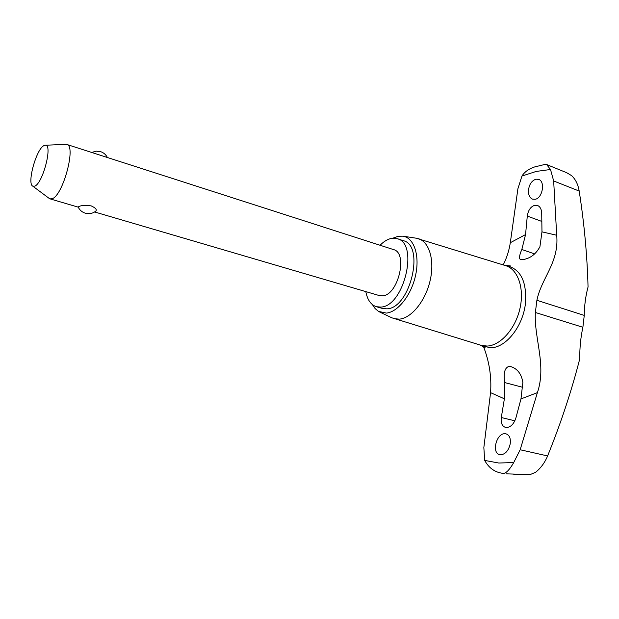 <?xml version="1.0" encoding="UTF-8"?>
<svg xmlns="http://www.w3.org/2000/svg" width="619" height="619" viewBox="0 0 619 619"><rect width="100%" height="100%" fill="white"/><g stroke="black" fill="none" stroke-linecap="round" stroke-linejoin="round"><path stroke-width="0.93" d="M416.293 238.214L505.7 265.675C517.948 269.304 524.61 288.392 519.929 308.618C515.372 328.859 500.462 345.549 487.161 346.06L481.187 345.348L391.804 317.795M505.994 473.829L530.057 474.626L535.644 472.266C540.82 468.072 544.805 462.633 547.606 455.94C560.822 423.342 571.546 390.96 579.771 358.796C579.647 347.924 580.684 337.425 582.889 327.281L584.259 315.404C584.382 305.446 585.644 295.967 588.05 286.968C587.199 255.376 584.243 223.405 579.191 191.062C578.076 184.431 575.546 179.286 571.585 175.626L566.718 172.716L546.592 164.522L550.508 169.498L553.665 180.957L556.705 235.251C559.236 262.642 541.602 277.544 536.89 300.292L535.365 312.487C533.942 338.345 546.763 365.14 537.393 392.639L520.169 449.75L513.716 462.563C509.886 469.248 506.582 472.846 503.812 473.373L501.282 473.094C494.14 471.771 488.608 467.538 484.669 460.404L483.849 447.56L490.565 392.647C491.695 376.979 489.32 361.581 483.447 346.439M503.812 473.373L501.87 473.202M528.409 191.511C528.804 185.035 531.303 180.926 535.892 179.177L538.662 179.363C545.486 181.452 542.561 198.266 535.102 199.303L532.479 199.109C529.941 197.956 528.587 195.426 528.409 191.511M527.287 216.085C528.193 210.174 530.723 206.56 534.862 205.253L537.509 205.454C540.132 206.614 541.532 209.261 541.718 213.4L541.973 231.846L539.923 246.733C535.845 254.277 530.119 258.572 522.738 259.609L520.54 259.547C518.846 258.765 519.279 255.407 521.832 249.48L525.554 234.586L527.287 216.085L541.834 221.44M503.208 264.909C506.713 258.015 509.081 250.618 510.311 242.71L517.91 188.718L521.956 176.044L536.201 171.432L550.508 169.498M500.547 454.818L499.85 454.717C491.231 453.294 496.423 432.859 505.127 433.71L505.986 433.834C509.429 435.049 510.845 438.368 510.226 443.777C508.601 450.655 505.375 454.331 500.547 454.818M513.716 462.563L498.767 463.02L484.669 460.404M501.297 417.523L504.384 398.814L504.632 382.55C503.278 373.125 504.733 367.732 508.988 366.371L510.961 366.641C517.492 368.777 521.461 374.015 522.869 382.349L520.974 398.922L515.906 417.918C513.917 423.961 510.768 427.172 506.458 427.543L505.53 427.42C502.071 426.189 500.655 422.885 501.297 417.523L514.846 420.804M418.467 238.702C429.439 241.928 434.894 260.7 430.043 280.949C425.307 301.205 411.31 318.243 399.255 319.149L393.877 318.623M392.841 238.207L398.179 236.272L403.046 236.187C413.964 237.835 419.945 255.33 415.635 275.138C411.449 294.946 397.932 312.138 386.333 313.09L378.472 311.372L375.122 308.579L372.406 304.618M365.814 291.603C367.392 299.867 370.92 304.904 376.406 306.722L380.801 307.078C403.952 306.637 419.063 243.437 397.328 238.717L391.471 238.392C387.61 239.174 383.803 241.464 380.074 245.263M397.328 238.717L403.333 240.683C425.168 245.457 410.142 308.44 386.89 308.835L382.472 308.463L376.406 306.722M65.722 144.351L66.837 144.459C76.416 145.674 62.952 195.728 52.182 198.699L50.093 198.885L49.11 198.343M66.837 144.459L393.568 249.604C408.254 252.8 398.21 295.263 382.55 295.843L379.416 295.603L94.622 211.969M78.195 207.071L78.868 206.545C81.414 205.307 85.53 205.098 91.21 205.895C95.705 207.953 97.183 209.733 95.651 211.241C92.571 213.547 89.136 214.205 85.36 213.215C82.033 212.17 79.634 210.096 78.149 206.986M43.988 145.612C36.413 148.777 26.764 183.433 32.737 186.133L34.726 186.149C42.858 183.503 52.979 144.227 45.319 145.248L43.988 145.612M544.875 164.422L546.592 164.522M501.282 473.094L504.044 473.659M521.956 176.044C524.564 171.912 528.765 168.886 534.545 166.968L535.806 166.588M507.758 265.961L508.106 266.031C521.198 270.031 526.97 282.604 525.407 303.759C522.877 326.422 505.978 347.607 491.084 347.731L483.052 346.269M510.311 242.71L525.554 234.586M504.384 398.814L490.565 392.647M529.825 474.626L513.066 474.146M504.632 382.55L522.807 387.339M541.973 231.846L556.705 235.251M521.832 249.48L534.831 253.983M537.4 392.639L520.974 398.922M553.665 180.957L579.191 191.062M520.169 449.75L547.606 455.94M535.365 312.487L582.889 327.281M536.89 300.292L584.259 315.404M504.795 265.396L510.319 265.899L509.12 266.131M379.71 312.03L392.175 317.973M50.093 198.885L78.226 207.148M32.737 186.133L49.427 198.583M107.389 157.505C105.942 154.649 103.69 152.7 100.634 151.647L96.077 151.137L91.72 152.46M45.319 145.248L66.125 144.335M480.274 345.069L485.126 347.754L484.275 346.895M403.046 236.187L416.703 238.276M530.057 474.626L523.55 474.564M534.545 166.968L545.192 164.36"/></g></svg>

